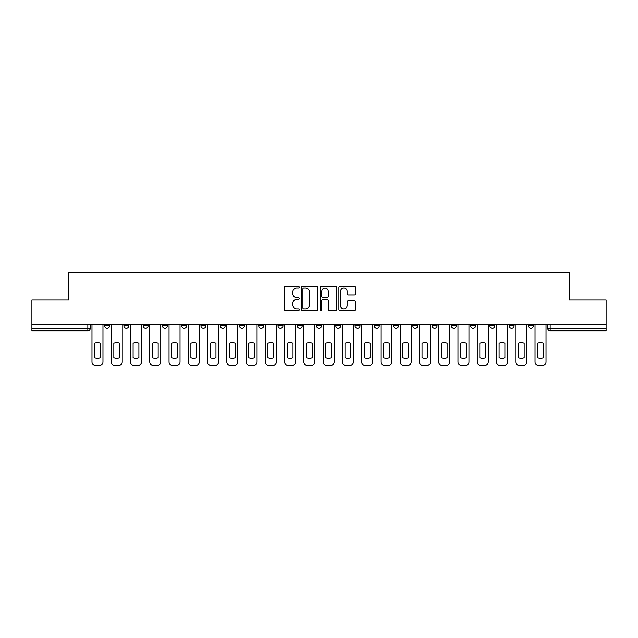 <?xml version="1.0" encoding="UTF-8"?>
<svg xmlns="http://www.w3.org/2000/svg" width="638" height="638" viewBox="0 0 638 638"><rect width="100%" height="100%" fill="white"/><g stroke="black" fill="none" stroke-linecap="round" stroke-linejoin="round"><path stroke-width="0.96" d="M299.246 287.164A0.845 0.845 0 0 0 298.393 286.318L285.513 286.318A1.212 1.212 0 0 0 284.301 287.531L284.301 309.35A1.212 1.212 0 0 0 285.513 310.562L298.393 310.562A0.845 0.845 0 0 0 299.246 309.709A0.845 0.845 0 0 0 298.393 308.864L296.726 308.864A3.876 3.876 0 0 1 292.85 304.988L292.85 303.17A3.876 3.876 0 0 1 296.726 299.286L298.393 299.286A0.845 0.845 0 0 0 299.246 298.44A0.845 0.845 0 0 0 298.393 297.595L296.726 297.595A3.876 3.876 0 0 1 292.85 293.711L292.85 291.893A3.876 3.876 0 0 1 296.726 288.017L298.393 288.017A0.845 0.845 0 0 0 299.246 287.164M489.904 325.851L489.904 324.495L489.904 325.851A2.472 2.472 0 0 0 492.369 328.323A2.472 2.472 0 0 1 489.904 325.851L494.841 325.851A2.472 2.472 0 0 1 492.369 328.323A2.472 2.472 0 0 0 494.841 325.851L494.841 324.495L494.841 325.851M316.528 324.495L316.528 325.851L321.472 325.851A2.472 2.472 0 0 1 319 328.323A2.472 2.472 0 0 1 316.528 325.851L316.528 324.495M258.741 324.495L258.741 325.851L263.677 325.851A2.472 2.472 0 0 1 261.213 328.323A2.472 2.472 0 0 1 258.741 325.851L258.741 324.495M220.214 324.495L220.214 325.851L225.15 325.851A2.472 2.472 0 0 1 222.686 328.323A2.472 2.472 0 0 1 220.214 325.851L220.214 324.495M200.946 324.495L200.946 325.851L205.891 325.851A2.472 2.472 0 0 1 203.418 328.323A2.472 2.472 0 0 1 200.946 325.851L200.946 324.495M162.419 324.495L162.419 325.851L167.363 325.851A2.472 2.472 0 0 1 164.891 328.323A2.472 2.472 0 0 1 162.419 325.851L162.419 324.495M354.425 294.868A1.212 1.212 0 0 0 355.637 293.655L355.637 287.531A1.212 1.212 0 0 0 354.425 286.318L340.118 286.318A1.212 1.212 0 0 0 338.906 287.531L338.906 309.35A1.212 1.212 0 0 0 340.118 310.562L354.425 310.562A1.212 1.212 0 0 0 355.637 309.35L355.637 301.957A1.212 1.212 0 0 0 354.425 300.745L348.3 300.745A1.212 1.212 0 0 0 347.088 301.957L347.088 305.618A3.246 3.246 0 0 1 343.85 308.864A3.246 3.246 0 0 1 340.604 305.618L340.604 291.255A3.246 3.246 0 0 1 343.85 288.017A3.246 3.246 0 0 1 347.088 291.255L347.088 293.655A1.212 1.212 0 0 0 348.3 294.868L354.425 294.868M31.9 324.495L31.9 299.924L68.697 299.924L68.697 272.386L569.303 272.386L569.303 299.924L606.1 299.924L606.1 324.495L31.9 324.495L31.9 328.323L90.309 328.323L90.309 324.495L90.309 328.323A2.472 2.472 0 0 1 87.837 330.795L31.9 330.795L31.9 328.323M317.939 287.531A1.212 1.212 0 0 0 316.727 286.318L302.428 286.318A1.212 1.212 0 0 0 301.216 287.531L301.216 309.35A1.212 1.212 0 0 0 302.428 310.562L316.727 310.562A1.212 1.212 0 0 0 317.939 309.35L317.939 287.531M321.273 286.318L335.572 286.318A1.212 1.212 0 0 1 336.784 287.531L336.784 309.35A1.212 1.212 0 0 1 335.572 310.562L329.455 310.562A1.212 1.212 0 0 1 328.243 309.35L328.243 300.498A1.212 1.212 0 0 0 327.031 299.286L322.972 299.286A1.212 1.212 0 0 0 321.759 300.498L321.759 309.709A0.845 0.845 0 0 1 320.906 310.562A0.845 0.845 0 0 1 320.061 309.709L320.061 287.531A1.212 1.212 0 0 1 321.273 286.318M547.691 324.495L547.691 328.323L606.1 328.323L606.1 330.795L550.163 330.795A2.472 2.472 0 0 1 547.691 328.323L547.691 324.495M606.1 324.495L606.1 328.323M533.368 324.495L533.368 325.851A2.472 2.472 0 0 1 530.896 328.323A2.472 2.472 0 0 1 528.431 325.851L533.368 325.851M528.431 324.495L528.431 325.851M509.164 324.495L509.164 325.851L514.108 325.851L514.108 324.495L514.108 325.851A2.472 2.472 0 0 1 511.636 328.323A2.472 2.472 0 0 1 509.164 325.851A2.472 2.472 0 0 0 511.636 328.323M470.637 324.495L470.637 325.851L475.581 325.851L475.581 324.495L475.581 325.851A2.472 2.472 0 0 1 473.109 328.323A2.472 2.472 0 0 1 470.637 325.851A2.472 2.472 0 0 0 473.109 328.323M456.314 325.851L456.314 324.495L456.314 325.851A2.472 2.472 0 0 1 453.841 328.323A2.472 2.472 0 0 1 451.377 325.851L456.314 325.851A2.472 2.472 0 0 1 453.841 328.323M451.377 324.495L451.377 325.851M437.054 324.495L437.054 325.851A2.472 2.472 0 0 1 434.582 328.323A2.472 2.472 0 0 1 432.109 325.851L437.054 325.851A2.472 2.472 0 0 1 434.582 328.323M432.109 324.495L432.109 325.851M417.786 324.495L417.786 325.851A2.472 2.472 0 0 1 415.314 328.323A2.472 2.472 0 0 1 412.85 325.851L417.786 325.851M412.85 324.495L412.85 325.851M398.527 324.495L398.527 325.851A2.472 2.472 0 0 1 396.054 328.323A2.472 2.472 0 0 1 393.582 325.851L398.527 325.851M393.582 324.495L393.582 325.851M379.259 324.495L379.259 325.851A2.472 2.472 0 0 1 376.787 328.323A2.472 2.472 0 0 1 374.323 325.851L379.259 325.851M374.323 324.495L374.323 325.851M359.999 324.495L359.999 325.851A2.472 2.472 0 0 1 357.527 328.323A2.472 2.472 0 0 1 355.055 325.851A2.472 2.472 0 0 0 357.527 328.323M355.055 324.495L355.055 325.851L359.999 325.851M340.732 324.495L340.732 325.851A2.472 2.472 0 0 1 338.26 328.323A2.472 2.472 0 0 1 335.795 325.851A2.472 2.472 0 0 0 338.26 328.323M335.795 324.495L335.795 325.851L340.732 325.851M321.472 324.495L321.472 325.851A2.472 2.472 0 0 1 319 328.323M302.205 324.495L302.205 325.851A2.472 2.472 0 0 1 299.74 328.323A2.472 2.472 0 0 1 297.268 325.851L302.205 325.851M297.268 324.495L297.268 325.851M282.945 324.495L282.945 325.851A2.472 2.472 0 0 1 280.473 328.323A2.472 2.472 0 0 1 278.001 325.851L282.945 325.851L282.945 324.495M278.001 324.495L278.001 325.851M263.677 324.495L263.677 325.851M244.418 324.495L244.418 325.851A2.472 2.472 0 0 1 241.946 328.323A2.472 2.472 0 0 1 239.473 325.851L244.418 325.851L244.418 324.495M239.473 324.495L239.473 325.851M225.15 324.495L225.15 325.851L225.15 324.495M205.891 325.851L205.891 324.495L205.891 325.851A2.472 2.472 0 0 1 203.418 328.323M186.623 324.495L186.623 325.851A2.472 2.472 0 0 1 184.159 328.323A2.472 2.472 0 0 1 181.686 325.851A2.472 2.472 0 0 0 184.159 328.323A2.472 2.472 0 0 0 186.623 325.851L186.623 324.495M181.686 324.495L181.686 325.851L186.623 325.851M167.363 324.495L167.363 325.851M148.096 324.495L148.096 325.851A2.472 2.472 0 0 1 145.631 328.323A2.472 2.472 0 0 1 143.159 325.851A2.472 2.472 0 0 0 145.631 328.323A2.472 2.472 0 0 0 148.096 325.851L143.159 325.851L143.159 324.495M123.892 324.495L123.892 325.851L128.836 325.851L128.836 324.495L128.836 325.851A2.472 2.472 0 0 1 126.364 328.323A2.472 2.472 0 0 1 123.892 325.851A2.472 2.472 0 0 0 126.364 328.323M104.632 324.495L104.632 325.851L109.569 325.851L109.569 324.495L109.569 325.851A2.472 2.472 0 0 1 107.104 328.323A2.472 2.472 0 0 1 104.632 325.851A2.472 2.472 0 0 0 107.104 328.323M87.837 324.495L87.837 330.795A2.472 2.472 0 0 0 90.309 328.323M303.76 288.017A0.845 0.845 0 0 0 302.906 288.862L302.906 308.018A0.845 0.845 0 0 0 303.76 308.864L305.514 308.864A3.876 3.876 0 0 0 309.398 304.988L309.398 291.893A3.876 3.876 0 0 0 305.514 288.017L303.76 288.017M328.243 291.319A3.246 3.246 0 0 0 324.997 288.073A3.246 3.246 0 0 0 321.759 291.319L321.759 296.383A1.212 1.212 0 0 0 322.972 297.595L327.031 297.595A1.212 1.212 0 0 0 328.243 296.383L328.243 291.319M94.568 343.34L94.568 357.639A7.72 7.72 0 0 0 100.373 357.639A7.72 7.72 0 0 1 94.568 357.639L94.568 343.34A7.72 7.72 0 0 1 100.373 343.34L100.373 357.639L100.373 343.34M91.976 361.913L91.976 324.495L91.976 361.913A3.708 3.708 0 0 0 95.676 365.614L99.257 365.614A3.708 3.708 0 0 0 102.965 361.913L102.965 324.495L102.965 361.913M95.676 365.614L99.257 365.614M113.835 343.34L113.835 357.639A7.72 7.72 0 0 0 119.633 357.639A7.72 7.72 0 0 1 113.835 357.639L113.835 343.34A7.72 7.72 0 0 1 119.633 343.34A7.72 7.72 0 0 0 113.835 343.34M119.633 343.34L119.633 357.639L119.633 343.34M111.235 361.913L111.235 324.495L111.235 361.913A3.708 3.708 0 0 0 114.944 365.614L118.524 365.614A3.708 3.708 0 0 0 122.225 361.913L122.225 324.495L122.225 361.913M133.095 343.34L133.095 357.639A7.72 7.72 0 0 0 138.901 357.639A7.72 7.72 0 0 1 133.095 357.639L133.095 343.34A7.72 7.72 0 0 1 138.901 343.34L138.901 357.639L138.901 343.34M130.503 361.913L130.503 324.495L130.503 361.913A3.708 3.708 0 0 0 134.203 365.614L137.784 365.614A3.708 3.708 0 0 0 141.492 361.913L141.492 324.495L141.492 361.913M114.944 365.614L118.524 365.614M134.203 365.614L137.784 365.614M152.362 343.34L152.362 357.639A7.72 7.72 0 0 0 158.16 357.639A7.72 7.72 0 0 1 152.362 357.639L152.362 343.34A7.72 7.72 0 0 1 158.16 343.34L158.16 357.639L158.16 343.34M149.763 361.913L149.763 324.495L149.763 361.913A3.708 3.708 0 0 0 153.471 365.614L157.052 365.614A3.708 3.708 0 0 0 160.752 361.913L160.752 324.495L160.752 361.913M171.622 343.34L171.622 357.639A7.72 7.72 0 0 0 177.428 357.639A7.72 7.72 0 0 1 171.622 357.639L171.622 343.34A7.72 7.72 0 0 1 177.428 343.34A7.72 7.72 0 0 0 171.622 343.34M177.428 343.34L177.428 357.639L177.428 343.34M169.03 361.913L169.03 324.495L169.03 361.913A3.708 3.708 0 0 0 172.731 365.614L176.311 365.614A3.708 3.708 0 0 0 180.02 361.913L180.02 324.495L180.02 361.913M190.882 343.34L190.882 357.639L190.882 343.34A7.72 7.72 0 0 1 196.687 343.34L196.687 357.639A7.72 7.72 0 0 1 190.882 357.639M188.29 361.913L188.29 324.495L188.29 361.913A3.708 3.708 0 0 0 191.998 365.614L195.579 365.614A3.708 3.708 0 0 0 199.279 361.913L199.279 324.495L199.279 361.913M153.471 365.614L157.052 365.614M172.731 365.614L176.311 365.614M196.687 343.34L196.687 357.639M191.998 365.614L195.579 365.614M210.149 343.34L210.149 357.639A7.72 7.72 0 0 0 215.955 357.639A7.72 7.72 0 0 1 210.149 357.639L210.149 343.34A7.72 7.72 0 0 1 215.955 343.34L215.955 357.639L215.955 343.34M207.557 361.913L207.557 324.495L207.557 361.913A3.708 3.708 0 0 0 211.258 365.614L214.839 365.614A3.708 3.708 0 0 0 218.547 361.913L218.547 324.495L218.547 361.913M211.258 365.614L214.839 365.614M229.409 343.34L229.409 357.639A7.72 7.72 0 0 0 235.215 357.639A7.72 7.72 0 0 1 229.409 357.639L229.409 343.34A7.72 7.72 0 0 1 235.215 343.34L235.215 357.639L235.215 343.34M226.817 361.913L226.817 324.495L226.817 361.913A3.708 3.708 0 0 0 230.525 365.614L234.106 365.614A3.708 3.708 0 0 0 237.807 361.913L237.807 324.495L237.807 361.913M230.525 365.614L234.106 365.614M248.676 343.34L248.676 357.639L248.676 343.34A7.72 7.72 0 0 1 254.482 343.34L254.482 357.639A7.72 7.72 0 0 1 248.676 357.639M246.085 361.913L246.085 324.495L246.085 361.913A3.708 3.708 0 0 0 249.785 365.614L253.366 365.614A3.708 3.708 0 0 0 257.074 361.913L257.074 324.495L257.074 361.913M254.482 343.34L254.482 357.639M249.785 365.614L253.366 365.614M267.936 343.34L267.936 357.639A7.72 7.72 0 0 0 273.742 357.639A7.72 7.72 0 0 1 267.936 357.639L267.936 343.34A7.72 7.72 0 0 1 273.742 343.34L273.742 357.639L273.742 343.34M265.344 361.913L265.344 324.495L265.344 361.913A3.708 3.708 0 0 0 269.053 365.614L272.633 365.614A3.708 3.708 0 0 0 276.334 361.913L276.334 324.495L276.334 361.913M269.053 365.614L272.633 365.614M287.204 343.34L287.204 357.639L287.204 343.34A7.72 7.72 0 0 1 293.009 343.34L293.009 357.639A7.72 7.72 0 0 1 287.204 357.639M284.612 361.913L284.612 324.495L284.612 361.913A3.708 3.708 0 0 0 288.312 365.614L291.893 365.614A3.708 3.708 0 0 0 295.601 361.913L295.601 324.495L295.601 361.913M306.463 343.34L306.463 357.639L306.463 343.34A7.72 7.72 0 0 1 312.269 343.34L312.269 357.639A7.72 7.72 0 0 1 306.463 357.639M303.871 361.913L303.871 324.495L303.871 361.913A3.708 3.708 0 0 0 307.58 365.614L311.161 365.614A3.708 3.708 0 0 0 314.861 361.913L314.861 324.495L314.861 361.913M325.731 343.34L325.731 357.639A7.72 7.72 0 0 0 331.537 357.639A7.72 7.72 0 0 1 325.731 357.639L325.731 343.34A7.72 7.72 0 0 1 331.537 343.34L331.537 357.639L331.537 343.34M323.139 361.913L323.139 324.495L323.139 361.913A3.708 3.708 0 0 0 326.839 365.614L330.42 365.614A3.708 3.708 0 0 0 334.129 361.913L334.129 324.495L334.129 361.913M344.991 343.34L344.991 357.639L344.991 343.34A7.72 7.72 0 0 1 350.796 343.34L350.796 357.639A7.72 7.72 0 0 1 344.991 357.639M342.399 361.913L342.399 324.495L342.399 361.913A3.708 3.708 0 0 0 346.107 365.614L349.688 365.614A3.708 3.708 0 0 0 353.388 361.913L353.388 324.495L353.388 361.913M364.258 343.34L364.258 357.639L364.258 343.34A7.72 7.72 0 0 1 370.064 343.34L370.064 357.639A7.72 7.72 0 0 1 364.258 357.639M361.666 361.913L361.666 324.495L361.666 361.913A3.708 3.708 0 0 0 365.367 365.614L368.947 365.614A3.708 3.708 0 0 0 372.656 361.913L372.656 324.495L372.656 361.913M383.518 343.34L383.518 357.639L383.518 343.34A7.72 7.72 0 0 1 389.324 343.34L389.324 357.639A7.72 7.72 0 0 1 383.518 357.639M380.926 361.913L380.926 324.495L380.926 361.913A3.708 3.708 0 0 0 384.634 365.614L388.215 365.614A3.708 3.708 0 0 0 391.915 361.913L391.915 324.495L391.915 361.913M293.009 343.34L293.009 357.639M288.312 365.614L291.893 365.614M312.269 343.34L312.269 357.639M307.58 365.614L311.161 365.614M326.839 365.614L330.42 365.614M350.796 343.34L350.796 357.639M346.107 365.614L349.688 365.614M370.064 343.34L370.064 357.639M365.367 365.614L368.947 365.614M389.324 343.34L389.324 357.639M384.634 365.614L388.215 365.614M402.785 343.34L402.785 357.639L402.785 343.34A7.72 7.72 0 0 1 408.591 343.34A7.72 7.72 0 0 0 402.785 343.34M408.591 357.639L408.591 343.34L408.591 357.639A7.72 7.72 0 0 1 402.785 357.639M400.193 361.913L400.193 324.495L400.193 361.913A3.708 3.708 0 0 0 403.894 365.614L407.475 365.614A3.708 3.708 0 0 0 411.183 361.913L411.183 324.495L411.183 361.913M403.894 365.614L407.475 365.614M422.045 343.34L422.045 357.639L422.045 343.34A7.72 7.72 0 0 1 427.851 343.34A7.72 7.72 0 0 0 422.045 343.34M427.851 357.639L427.851 343.34L427.851 357.639A7.72 7.72 0 0 1 422.045 357.639M419.453 361.913L419.453 324.495L419.453 361.913A3.708 3.708 0 0 0 423.161 365.614L426.742 365.614A3.708 3.708 0 0 0 430.443 361.913L430.443 324.495L430.443 361.913M423.161 365.614L426.742 365.614M441.313 343.34L441.313 357.639L441.313 343.34A7.72 7.72 0 0 1 447.118 343.34A7.72 7.72 0 0 0 441.313 343.34M447.118 357.639L447.118 343.34L447.118 357.639A7.72 7.72 0 0 1 441.313 357.639M438.721 361.913L438.721 324.495L438.721 361.913A3.708 3.708 0 0 0 442.421 365.614L446.002 365.614A3.708 3.708 0 0 0 449.71 361.913L449.71 324.495L449.71 361.913M442.421 365.614L446.002 365.614M460.572 343.34L460.572 357.639L460.572 343.34A7.72 7.72 0 0 1 466.378 343.34A7.72 7.72 0 0 0 460.572 343.34M466.378 357.639L466.378 343.34L466.378 357.639A7.72 7.72 0 0 1 460.572 357.639M457.98 361.913L457.98 324.495L457.98 361.913A3.708 3.708 0 0 0 461.689 365.614L465.269 365.614A3.708 3.708 0 0 0 468.97 361.913L468.97 324.495L468.97 361.913M461.689 365.614L465.269 365.614M479.84 343.34L479.84 357.639L479.84 343.34A7.72 7.72 0 0 1 485.638 343.34A7.72 7.72 0 0 0 479.84 343.34M485.638 357.639L485.638 343.34L485.638 357.639A7.72 7.72 0 0 1 479.84 357.639M477.248 361.913L477.248 324.495L477.248 361.913A3.708 3.708 0 0 0 480.948 365.614L484.529 365.614A3.708 3.708 0 0 0 488.237 361.913L488.237 324.495L488.237 361.913M480.948 365.614L484.529 365.614M499.099 343.34L499.099 357.639L499.099 343.34A7.72 7.72 0 0 1 504.905 343.34A7.72 7.72 0 0 0 499.099 343.34M504.905 357.639L504.905 343.34L504.905 357.639A7.72 7.72 0 0 1 499.099 357.639M496.508 361.913L496.508 324.495L496.508 361.913A3.708 3.708 0 0 0 500.216 365.614L503.797 365.614A3.708 3.708 0 0 0 507.497 361.913L507.497 324.495L507.497 361.913M500.216 365.614L503.797 365.614M518.367 343.34L518.367 357.639L518.367 343.34A7.72 7.72 0 0 1 524.165 343.34A7.72 7.72 0 0 0 518.367 343.34M524.165 357.639L524.165 343.34L524.165 357.639A7.72 7.72 0 0 1 518.367 357.639M515.775 361.913L515.775 324.495L515.775 361.913A3.708 3.708 0 0 0 519.476 365.614L523.056 365.614A3.708 3.708 0 0 0 526.765 361.913L526.765 324.495L526.765 361.913M519.476 365.614L523.056 365.614M537.627 343.34L537.627 357.639L537.627 343.34A7.72 7.72 0 0 1 543.432 343.34L543.432 357.639A7.72 7.72 0 0 1 537.627 357.639M535.035 361.913L535.035 324.495L535.035 361.913A3.708 3.708 0 0 0 538.743 365.614L542.324 365.614A3.708 3.708 0 0 0 546.024 361.913L546.024 324.495L546.024 361.913M543.432 343.34L543.432 357.639M538.743 365.614L542.324 365.614M550.163 324.495L550.163 330.795"/></g></svg>
